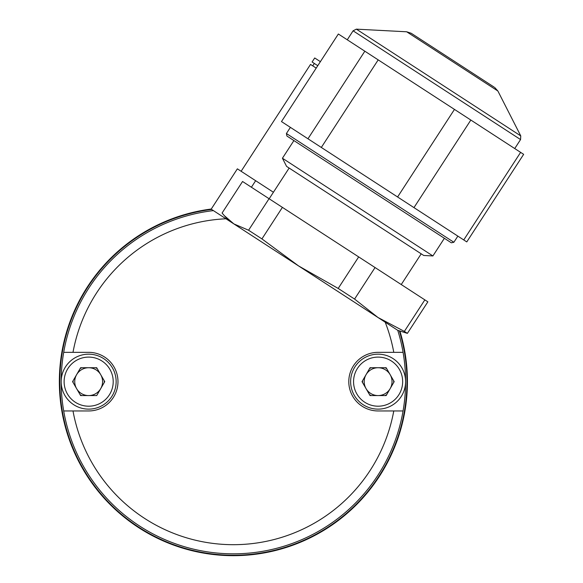 <?xml version="1.0" encoding="UTF-8"?>
<svg xmlns="http://www.w3.org/2000/svg" width="583" height="583" viewBox="0 0 583 583"><rect width="100%" height="100%" fill="white"/><g stroke="black" fill="none" stroke-linecap="round" stroke-linejoin="round"><path stroke-width="0.87" d="M399.894 331.035A174.033 174.033 0 0 1 233.389 555.679A174.033 174.033 0 0 1 59.349 381.646A174.033 174.033 0 0 1 211.272 209.027M399.362 330.86A173.574 173.574 0 0 1 233.389 555.227A173.574 173.574 0 0 1 59.809 381.646A173.574 173.574 0 0 1 211.607 209.443M403.072 410.957A172.204 172.204 0 0 1 63.7 410.957L88.667 410.957A29.31 29.31 0 0 0 117.977 381.646A29.31 29.31 0 0 0 88.667 352.336L72.999 352.336A163.043 163.043 0 0 1 225.971 218.778L397.766 330.342A172.204 172.204 0 0 1 403.072 410.957L393.773 410.957A163.043 163.043 0 0 1 72.999 410.957M248.577 230.234L233.856 223.901L224.287 215.615L222.087 213.035L242.564 181.495L269.055 198.701L248.577 230.234L261.927 238.906L282.405 207.373L424.839 299.866L404.354 331.399L407.386 333.367L397.766 330.342L385.195 322.173A163.043 163.043 0 0 1 393.773 352.336L403.072 352.336M393.773 352.336L378.112 352.336A29.31 29.31 0 0 0 348.794 381.646A29.31 29.31 0 0 0 378.112 410.957L393.773 410.957M371.138 395.573A15.573 15.573 0 0 1 369.535 394.647M362.568 382.572A15.573 15.573 0 0 1 362.568 380.728M369.535 368.645A15.573 15.573 0 0 1 371.138 367.727M385.079 367.727A15.573 15.573 0 0 1 386.682 368.645M393.649 380.728A15.573 15.573 0 0 1 393.649 382.572M386.682 394.647A15.573 15.573 0 0 1 385.079 395.573M251.404 187.238L255.645 180.708L237.368 168.837L211.177 209.166L225.971 218.778L213.4 210.609A172.204 172.204 0 0 0 63.7 352.336L72.999 352.336M63.7 352.336A172.204 172.204 0 0 0 63.7 410.957M81.693 395.573A15.573 15.573 0 0 1 80.09 394.647M73.123 382.572A15.573 15.573 0 0 1 73.123 380.728M80.09 368.645A15.573 15.573 0 0 1 81.693 367.727M95.634 367.727A15.573 15.573 0 0 1 97.237 368.645M104.211 380.728A15.573 15.573 0 0 1 104.211 382.572M320.388 61.66L314.711 57.972L312.094 62.002L317.771 65.69M316.197 68.109L310.52 64.422L241.129 171.278M273.42 192.252L255.645 180.708M453.865 242.266L451.337 242.805L286.938 136.05L286.406 133.514L453.865 242.266L457.859 236.122M281.48 121.577L338.351 34.003L364.834 51.202L307.962 138.776L281.48 121.577M494.071 87.078L411.19 33.253L494.071 87.078M463.747 239.948L466.779 241.909L523.651 154.335L520.619 152.374L463.747 239.948L413.966 207.621L470.838 120.047L520.619 152.374M470.838 120.047L454.463 109.407L397.591 196.981L321.32 147.448L378.192 59.874L454.463 109.407M413.966 207.621L397.591 196.981M378.192 59.874L364.834 51.202M321.32 147.448L307.962 138.776M432.899 255.952L423.754 255.478L286.588 166.395L282.427 158.233L432.899 255.952L444.377 238.287M269.055 198.701L282.405 207.373M407.386 333.367L427.864 301.834L424.839 299.866M358.676 256.899L338.198 288.439L354.573 299.072L375.058 267.539M338.198 288.439L298.591 265.935L261.927 238.906M404.354 331.399L377.995 317.502L354.573 299.072M88.667 367.727A13.919 13.919 0 0 0 74.741 381.646A13.919 13.919 0 0 0 100.721 388.613A13.919 13.919 0 0 0 88.667 367.727M88.667 354.173A27.481 27.481 0 0 1 116.141 381.646A27.481 27.481 0 0 1 88.667 409.128A27.481 27.481 0 0 1 61.186 381.646A27.481 27.481 0 0 1 88.667 354.173A27.481 27.481 0 0 0 61.186 381.646A27.481 27.481 0 0 0 88.667 409.128M104.743 381.646L96.705 367.727L80.629 367.727L72.584 381.646L80.629 395.573L96.705 395.573L104.743 381.646M378.112 354.173A27.481 27.481 0 0 1 405.586 381.646A27.481 27.481 0 0 1 378.112 409.128A27.481 27.481 0 0 1 350.631 381.646A27.481 27.481 0 0 1 378.112 354.173A27.481 27.481 0 0 0 350.631 381.646A27.481 27.481 0 0 0 378.112 409.128M386.15 367.727L370.067 367.727L362.028 381.646L370.067 395.573L386.15 395.573L394.188 381.646L386.15 367.727M378.112 367.727A13.919 13.919 0 0 0 364.186 381.646A13.919 13.919 0 0 0 378.112 395.573A13.919 13.919 0 0 0 392.031 381.646A13.919 13.919 0 0 0 378.112 367.727M520.757 135.905L520.561 139.57L353.094 30.812L356.359 29.15L520.757 135.905L497.882 91.014L406.679 31.788L411.19 33.253M88.667 406.198A24.544 24.544 0 0 0 113.211 381.646A24.544 24.544 0 0 0 88.667 357.102A24.544 24.544 0 0 0 64.115 381.646A24.544 24.544 0 0 0 88.667 406.198M378.112 406.198A24.544 24.544 0 0 0 402.656 381.646A24.544 24.544 0 0 0 378.112 357.102A24.544 24.544 0 0 0 353.56 381.646A24.544 24.544 0 0 0 378.112 406.198M314.317 63.452L312.75 65.872M520.561 139.57L514.731 148.548M497.882 91.014L494.705 87.486M290.392 127.371L286.406 133.514M353.094 30.812L347.264 39.797M406.679 31.788L356.359 29.15M401.25 284.548L421.203 253.816M282.427 158.233L293.905 140.569M269.178 198.781L289.139 168.05M228.762 220.585L224.28 215.615"/></g></svg>
